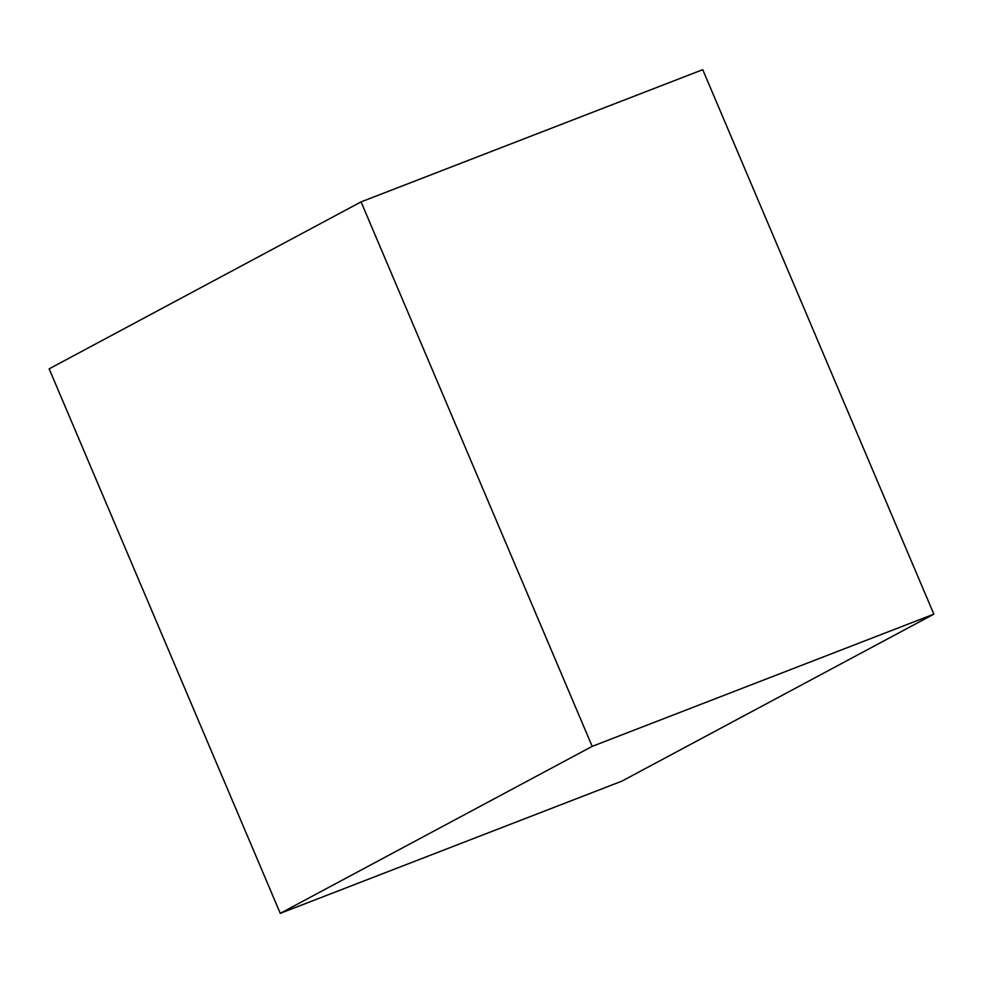 <?xml version="1.0" encoding="UTF-8"?>
<svg xmlns="http://www.w3.org/2000/svg" width="983" height="983" viewBox="0 0 983 983"><rect width="100%" height="100%" fill="white"/><g stroke="black" fill="none" stroke-linecap="round" stroke-linejoin="round"><path stroke-width="1.47" d="M933.85 614.154L621.932 781.116L280.266 913.33L592.184 746.367L933.85 614.154L702.734 69.67L361.068 201.884L49.15 368.846L280.266 913.33M361.068 201.884L592.184 746.367"/></g></svg>
